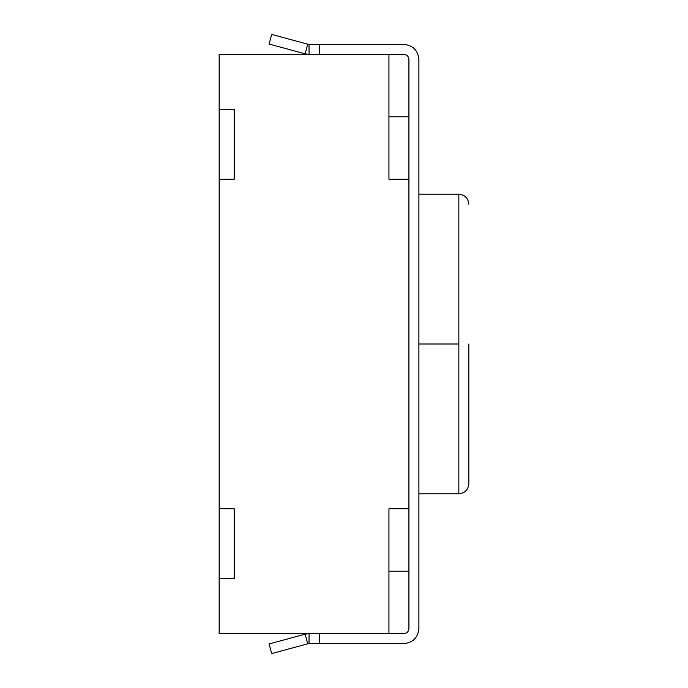 <?xml version="1.0" encoding="UTF-8"?>
<svg xmlns="http://www.w3.org/2000/svg" width="688" height="688" viewBox="0 0 688 688"><rect width="100%" height="100%" fill="white"/><g stroke="black" fill="none" stroke-linecap="round" stroke-linejoin="round"><path stroke-width="1.03" d="M388.944 633.622L219.162 633.622L388.944 633.622L388.944 508.785L388.944 633.622M408.913 179.215L408.913 508.785L388.944 508.785L408.913 508.785L408.913 179.215L388.944 179.215L408.913 179.215M388.944 116.797L408.913 116.797L388.944 116.797M388.944 54.378L388.944 179.215L388.944 54.378L219.162 54.378L219.162 109.254L234.238 109.254L234.238 179.267L219.162 179.267L219.162 508.733L234.238 508.733L234.238 578.746L219.162 578.746L219.162 633.622L219.162 578.746L234.238 578.746L234.238 508.733L219.162 508.733L219.162 179.267L234.238 179.267L234.238 109.254L219.162 109.254L219.162 54.378L388.944 54.378M408.913 571.203L388.944 571.203L408.913 571.203M219.162 508.785L219.162 578.694L234.144 578.694L234.144 508.785L219.162 508.785L234.238 508.785L234.144 578.694L219.162 578.694L219.162 508.785M234.238 179.215L219.162 179.215L234.238 179.215M234.144 109.306L219.162 109.306L234.144 109.306L234.144 179.215L234.144 109.306M219.162 109.306L219.162 179.215L219.162 109.306M418.906 344L458.853 344L458.853 194.197L458.853 493.803L458.853 344L418.906 344M468.838 344L468.838 483.819L468.838 344M458.853 344L458.853 493.803L458.853 344M408.913 59.366L408.913 628.634C408.595 631.644 406.935 633.304 403.925 633.622L319.456 633.622L319.456 643.615L403.925 643.615C412.955 642.661 417.951 637.664 418.906 628.634L418.906 59.366C417.951 50.336 412.955 45.339 403.925 44.385L319.456 44.385L319.456 54.378L403.925 54.378C406.935 54.696 408.595 56.356 408.913 59.366C408.595 56.356 406.935 54.696 403.925 54.378L319.456 54.378L319.456 44.385L307.734 44.213L271.726 34.4L269.094 44.032L271.726 34.4L307.734 44.213L305.111 53.845L307.734 44.213L309.041 44.385L309.041 54.378L309.041 44.385L403.925 44.385C412.955 45.339 417.951 50.336 418.906 59.366L418.906 628.634C417.951 637.664 412.955 642.661 403.925 643.615L319.456 643.615L319.456 633.622L403.925 633.622C406.935 633.304 408.595 631.644 408.913 628.634L408.913 59.366M269.094 44.032L305.111 53.845L269.094 44.032M305.111 53.845L309.041 54.378L305.111 53.845M271.726 653.6L269.094 643.968L271.726 653.6L307.734 643.787L305.111 634.155L269.094 643.968L305.111 634.155L307.734 643.787L271.726 653.6M307.734 643.787L309.041 643.615L309.041 633.622L305.111 634.155L309.041 633.622L309.041 643.615L307.734 643.787M309.041 643.615L319.456 643.615L309.041 643.615M418.906 493.803L458.853 493.803C464.873 493.176 468.201 489.847 468.838 483.819M418.906 194.197L458.853 194.197C464.873 194.824 468.201 198.153 468.838 204.181"/></g></svg>
